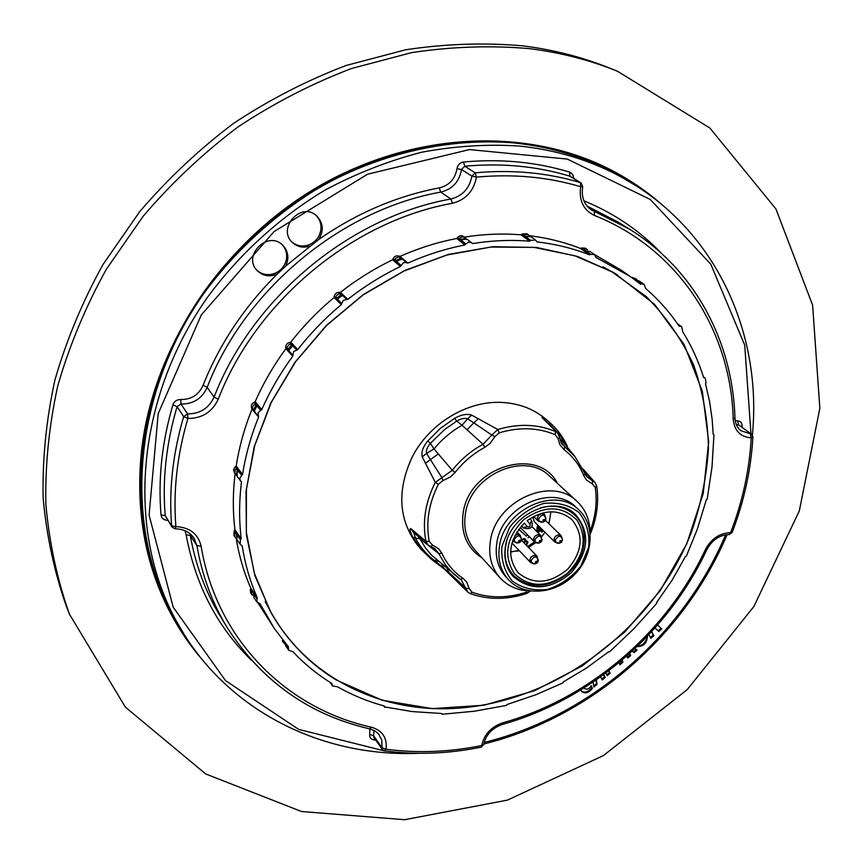 <?xml version="1.0" encoding="UTF-8"?>
<svg xmlns="http://www.w3.org/2000/svg" width="863" height="863" viewBox="0 0 863 863"><rect width="100%" height="100%" fill="white"/><g stroke="black" fill="none" stroke-linecap="round" stroke-linejoin="round"><path stroke-width="1.29" d="M514.143 142.945C450.756 137.551 382.579 152.438 320.982 186.537C275.588 213.851 235.556 250.335 203.938 293.28C131.802 395.729 123.409 526.549 174.002 616.883L177.131 622.514C126.343 531.856 134.855 400.4 207.444 297.357C239.267 254.175 279.526 217.465 325.178 189.979C356.397 173.409 388.523 160.831 421.565 152.255C454.693 146.052 487.271 143.97 519.31 146.03C558.027 150.13 593.183 161.122 624.769 178.997L619.17 175.815C587.692 158.005 552.687 147.044 514.143 142.945M636.484 186.041L611.112 170.971C581.673 155.718 549.375 146.225 514.208 142.514C432.277 134.315 340.454 162.978 269.019 222.179C197.821 281.64 150.939 368.63 142.071 453.744C136.807 510.81 145.858 562.493 169.224 608.782L184.067 634.294M611.112 170.971L610.756 170.788C581.328 155.534 549.041 146.052 513.884 142.33C404.704 130.82 279.267 188.296 206.645 288.22C133.959 388.167 122.276 517.099 169.051 608.426L169.137 608.609M617.476 71.251L610.303 68.35C582.903 57.26 553.787 49.774 522.967 45.879C484.693 42.46 445.621 43.754 405.739 49.763L346.29 65.426C307.109 80.291 269.558 99.579 233.646 123.301C199.137 149.331 167.8 178.814 139.623 211.748L102.956 264.585C82.341 301.931 66.322 340.443 54.898 380.108C46.224 419.947 42.309 459.299 43.15 498.178C46.634 536.344 54.455 572.622 66.624 607.023L69.461 614.219L125.383 707.142L205.642 773.917L301.521 811.522L404.618 819.71L507.412 800.12L603.442 755.567L687.185 689.656L753.874 606.516L799.311 510.907L819.85 408.296L812.612 305.135L775.902 208.911L709.871 128.037L617.476 71.251C589.914 60.097 560.616 52.567 529.591 48.662C491.058 45.243 451.716 46.57 411.532 52.643L351.64 68.468C312.147 83.463 274.305 102.934 238.091 126.861C203.301 153.129 171.694 182.859 143.28 216.063L106.289 269.342C85.48 306.991 69.31 345.804 57.778 385.772C49.008 425.901 45.038 465.545 45.868 504.693C49.364 543.107 57.217 579.612 69.461 614.219M662.05 204.768C646.786 191.295 629.85 179.731 611.252 170.076C528.005 126.829 413.097 130.874 316.516 187.649C220.076 244.52 151.705 349.936 141.198 453.722C135.933 510.831 144.984 562.557 168.328 608.911C177.821 627.606 189.224 644.639 202.546 660.033M168.242 608.739C177.239 626.43 187.961 642.644 200.41 657.379M659.418 202.6C644.79 190.011 628.674 179.137 611.08 169.979M207.142 387.347C202.115 398.555 193.388 404.121 180.96 404.024L187.573 413.916L183.679 416.602L187.897 418.501C177.077 455.125 173.075 491.166 175.879 526.613L171.629 525.837L172.061 527.142L165.2 515.643L171.629 525.837C168.76 490.022 172.783 453.614 183.679 416.602L177.066 406.667L180.96 404.024L180.712 399.526C191.349 399.612 198.814 394.844 203.075 385.222C219.741 343.636 244.499 306.559 277.347 273.992L285.556 266.192L318.598 239.58C356.343 213.29 396.559 196.052 439.267 187.875L440.702 192.104L450.918 198.986C462.503 196.02 469.494 188.404 471.91 176.128L461.511 169.547L464.758 166.225L475.2 172.816C512.266 169.439 547.358 172.708 580.454 182.632L569.85 176.16L581.101 182.913L580.454 182.632L580.68 186.732C547.908 176.947 513.161 173.743 476.473 177.12C473.701 191.155 465.696 199.871 452.449 203.269C352.298 221.187 256.052 301.198 218.21 399.245C212.222 411.996 202.115 418.415 187.897 418.501L187.573 413.916C200.011 413.862 208.846 408.253 214.078 397.099L207.152 387.347L214.078 397.099C252.276 297.929 349.644 217.012 450.918 198.986L452.449 203.269M203.085 385.222L207.152 387.347C244.887 289.558 340.734 209.946 440.702 192.104L450.918 198.986M618.857 662.795L619.904 664.801L623.01 662.137L621.975 660.173M605.815 673.054L607.218 675.675L610.173 673.129L608.9 670.724M626.711 656.074L627.757 658.081L630.713 655.546L629.645 653.464M632.245 651.09L634.165 652.59L637.121 650.055L634.855 648.652M637.045 646.581C643.593 646.549 647.045 643.086 647.412 636.182M654.974 627.973L658.836 631.457L661.802 628.922L657.541 625.06M648.944 634.564L650.842 638.296L653.82 635.751L651.705 631.587M593.064 682.104L593.917 687.056L597.067 684.359L596.333 679.871M600.572 676.883L602.223 679.947L605.2 677.39L603.712 674.607M580.799 690.001L581.889 691.716C585.416 693.895 588.911 692.773 592.374 688.361L591.306 685.675C589.332 688.901 587.131 689.893 584.704 688.642L584.165 687.908M309.493 246.225C303.183 248.113 297.606 246.969 292.773 242.816C276.44 228.986 300.691 201.155 316.451 215.674C323.355 222.751 324.078 230.723 318.598 239.58M573.679 178.393L572.967 174.941L570.67 172.557L569.645 172.125L569.85 176.16C536.786 166.171 501.759 162.859 464.758 166.225L463.507 161.996C459.914 162.632 457.757 164.844 457.023 168.63L461.511 169.547C459.245 181.834 452.309 189.342 440.702 192.104M741.134 426.225L742.148 425.955C742.061 422.827 740.562 421.133 737.638 420.896L738.566 424.876L751.662 434.229L738.566 424.876L736.366 424.747M373.884 730.346L373.636 735.761L382.029 747.768L382.385 749.569L373.981 737.585L373.636 735.761L369.709 734.273C369.364 737.336 370.712 739.192 373.733 739.861L374.574 738.426M180.712 399.526C176.872 399.526 174.272 401.284 172.913 404.801L177.066 406.667C166.203 443.571 162.244 479.893 165.2 515.643L161.025 514.887C161.618 518.307 163.776 520.109 167.508 520.292L167.53 519.947M277.347 273.992C269.828 277.206 263.183 276.149 257.411 270.831C241.845 256.041 267.789 229.785 282.74 245.211C288.415 251.338 289.353 258.328 285.556 266.192M190.27 535.384L196.915 545.653L194.153 538.404C190.043 532.212 183.711 529.019 175.167 528.814L175.879 526.613C189.741 527.347 198.156 533.873 201.111 546.171L196.915 545.653C202.125 575.556 212.147 602.741 226.969 627.218L220.087 615.88C205.448 591.705 195.502 564.866 190.27 535.384M588.652 207.778L594.413 211.424L629.008 228.878L617.735 221.888L587.013 206.041M189.936 533.679L190.259 535.384L186.138 534.887L184.962 530.702M581.586 691.349C585.146 693.065 588.534 691.835 591.759 687.671L592.374 688.361M591.759 687.671L591.079 685.966M593.733 685.999L596.441 683.679L597.067 684.359M601.77 679.105L604.575 676.711L603.528 674.747M604.575 676.711L605.2 677.39M596.441 683.679L595.869 680.195M654.995 627.951L658.167 630.81L661.112 628.296M658.167 630.81L658.836 631.457M650.411 637.455L653.162 635.103L651.489 631.824M653.162 635.103L653.82 635.751M637.369 646.258C642.849 645.546 646.02 642.363 646.883 636.732M640.368 643.334L644.122 639.569M627.315 657.228L630.076 654.877L630.713 655.546M632.331 651.004L633.518 651.932L636.29 649.548M633.518 651.932L634.165 652.59M630.076 654.877L629.44 653.647M606.765 674.834L609.548 672.45L608.706 670.864M609.548 672.45L610.173 673.129M619.461 663.96L622.374 661.468L621.781 660.346M622.374 661.468L623.01 662.137M256.861 270.227C262.579 275.049 269.019 275.912 276.171 272.816C282.05 269.698 285.513 264.898 286.548 258.415C287.109 253.086 285.642 248.501 282.136 244.661M292.19 242.244C296.937 245.955 302.298 246.915 308.264 245.103C315.34 242.384 319.537 237.282 320.874 229.785C321.489 223.992 319.806 219.116 315.804 215.157M431.802 559.569L418.091 545.901C398.609 520.486 396.592 490.993 412.039 457.412C428.835 423.787 467.023 400.551 501.705 402.428C518.943 403.301 533.679 408.9 545.923 419.235L548.922 421.802C543.755 417.746 541.5 416.387 542.169 417.735L557.574 432.956L559.688 437.53L558.091 438.684L555.265 434.715C537.973 427.487 519.289 426.861 499.202 432.838L494.909 436.624L489.99 443.528L484.855 447.282C473.248 453.604 463.302 462.018 455.017 472.525L450.432 476.969L442.87 480.626L438.404 484.24L435.286 482.385L422.212 456.807C421.09 452.19 422.956 446.905 427.8 440.939L440.259 428.501L454.564 418.361C461.166 414.661 466.851 413.571 471.619 415.103L497.811 429.526L499.202 432.838M449.817 708.609C376.192 711.274 305.211 675.319 269.839 610.195L254.326 573.151L246.343 532.374L246.419 489.256L254.79 445.351L271.327 402.32L295.513 361.856L326.473 325.588L363.032 294.963L403.711 271.155L446.894 255.017L490.874 247.055L533.992 247.368L574.693 255.739L611.587 271.597L646.214 296.527C666.074 316.635 681.878 339.45 693.625 364.995C702.914 391.619 707.854 419.342 708.469 448.177C706.635 477.174 700.745 505.729 690.799 533.863C651.943 631.543 551.813 705.211 449.817 708.609M269.839 610.195L265.146 601.468M602.903 266.807L611.587 271.597M617.703 275.168L611.975 271.586M269.839 610.573L273.355 616.333M639.256 281.058L644.132 284.402L641.576 283.895L636.495 280.356L639.256 281.058M584.898 248.749L587.563 249.839L584.898 248.749L583.722 249.914L583.981 250.799L590.227 251.608M528.76 236.419L531.22 236.894L535.535 240.033L530.713 240.367L525.977 236.904L528.76 236.419M463.809 239.342L467.163 239.31L471.683 242.805L468.631 242.104L465.783 243.895L461.284 240.367L463.809 239.342M398.814 260.173L402.784 259.019L398.63 256.958L395.61 258.35L395.103 260.906L396.052 262.125L398.814 260.173M339.116 297.703L342.999 295.222L338.846 293.733L336.192 295.88L336.074 297.994L337.174 299.925L339.116 297.703M289.731 349.03L293.172 345.351L291.942 344.337L289.181 344.413L287.12 347.131L288.663 351.306L289.731 349.03M254.768 409.882L257.444 405.179L256.246 404.229L253.744 404.779L252.449 407.832L254.574 411.975L254.768 409.882M237.228 476.549L237.088 473.248L238.49 469.612L237.325 468.836L235.211 469.731L234.779 472.87L236.397 475.384L237.325 468.836M465.783 243.895L464.984 244.952C445.599 248.727 426.538 254.779 407.811 263.096L405.265 262.384L403.366 262.805L400.421 266.516C381.878 275.459 364.348 286.408 347.821 299.353L343.301 300.292L341.349 304.585C325.211 318.059 310.68 333.053 297.757 349.591L293.517 351.683L292.74 356.214C280.356 373.096 270.033 390.907 261.759 409.623L258.134 412.687L258.598 417.077C250.96 435.955 245.621 455.071 242.557 474.413L239.86 478.026L240.097 480.206L241.478 482.061C239.083 501.371 238.997 520.227 241.219 538.641L240.432 539.666L240.173 544.294L236.85 539.451L237.26 533.388L236.203 532.881L234.585 533.992L234.995 536.969L236.689 538.771M254.11 597.951L253.118 591.684L252.276 591.468L251.187 592.633L252.395 595.233L251.187 592.633M240.173 544.294L242.223 545.901C245.07 564.1 250.043 581.274 257.131 597.412L256.894 602.029L260.054 603.744L274.445 628.706L288.328 646.667L288.663 650.195L285.426 645.416L284.596 642.266M336.333 680.033L382.136 700.238L432.201 708.62L483.906 705.233L534.758 690.637L582.439 665.783L624.877 631.953L660.184 590.702L686.754 543.852L703.259 493.442L708.663 441.759L702.342 391.263L684.143 344.553L654.499 304.294L614.488 273.032L577.476 256.43L536.484 247.454L492.924 246.699L448.393 254.412L404.628 270.507L363.388 294.488L326.343 325.459L295.027 362.212L270.68 403.226L254.175 446.84L246.041 491.295L246.397 534.866L254.995 575.934L271.252 613.108C287.595 641.285 309.288 663.604 336.333 680.033M288.663 650.195L292.859 651.662C304.499 664.025 317.498 674.618 331.834 683.442L332.492 685.902L337.584 686.84C352.233 695.136 367.746 701.5 384.132 705.956L384.542 706.894L383.787 705.858M384.542 706.894L412.158 711.565L441.5 713.496L442.147 714.24L474.38 711.231L506.354 705.416L507.077 704.488L535.966 694.715L562.859 682.924L563.345 681.899L586.603 667.973L608.534 651.845L609.569 651.845L634.035 628.566L656.646 603.507L656.614 602.471L672.126 580.152L685.384 556.581L686.398 556.052L697.39 528.922L706.29 499.86L707.196 499.105L711.997 467.099L713.949 434.909L713.172 434.294L712.18 419.634L709.602 401.565L705.513 383.884L706.042 382.784L705.244 378.177L703.474 377.002M704.575 377.811L703.615 377.433C698.555 361.273 691.587 346.041 682.709 331.737L681.716 326.775L678.178 324.812M635.492 278.641L637.638 280.421L635.492 278.641L634.381 279.278L635.589 280.259M680.173 326.225L679.084 326.138C669.677 312.158 658.523 299.601 645.632 288.436L644.132 284.402M641.576 283.895L640.422 284.11L630.055 276.365L596.085 257.519L594.391 254.52L590.713 254.315L585.783 250.842M530.13 236.494L528.134 234.693L525.125 234.391L524.024 236.084L524.575 237.174L525.977 236.904M590.713 254.315L589.591 254.844C573.043 248.382 555.535 244.067 537.066 241.91L535.535 240.033M459.483 239.623L466.052 238.458L463.507 236.894L460.357 237.444L459.483 239.623L460.292 240.799L461.284 240.367M471.651 242.783L467.174 239.321M530.713 240.367L529.709 241.187C511.047 239.677 492.029 240.475 472.654 243.582L471.683 242.805M406.656 262.654L402.374 259.008M400.95 265.297L396.71 261.629M346.548 299.256L342.535 295.426M341.554 303.291L337.562 299.439M296.462 349.839L292.676 345.772M292.589 354.952L288.835 350.853M260.55 410.195L256.958 405.869M258.113 415.944L254.542 411.597M241.532 475.243L238.059 470.669M240.432 539.666L237.023 534.855M256.645 598.544L252.276 591.468M283.366 640.745L283.269 642.299L284.747 643.615M288.156 647.811L284.639 642.676M331.964 684.51L330.734 682.762M634.607 279.029L632.277 277.411L636.301 278.943M631.694 277.519L632.277 277.411M594.348 254.488L620.81 269.914L630.055 276.365M583.938 249.547L581.673 247.961L585.319 248.177L586.818 249.224M529.386 235.685C547.358 237.897 564.413 242.169 580.562 248.479L581.673 247.961M580.562 248.479L589.591 254.844M524.197 235.61L522.029 234.024L526.808 233.711L528.512 234.941M464.359 237.131C483.593 234.078 502.482 233.301 521.025 234.833L522.029 234.024M521.025 234.833L529.709 241.187M465.373 237.929L462.6 235.912L460.357 235.664L457.53 237.433L459.601 239.051M407.811 263.096L399.968 256.43C418.566 248.188 437.487 242.212 456.732 238.49L457.53 237.433M456.732 238.49L464.984 244.952M400.777 257.649L398.825 255.987L399.968 256.43M395.125 260.27L393.183 258.587L393.981 257.325L396.02 255.944L398.825 255.987M347.821 299.353L340.454 292.341C356.851 279.504 374.251 268.663 392.654 259.806L393.183 258.587M392.654 259.806L400.421 266.516M341.036 293.992L339.191 292.233L340.454 292.341M336.074 297.994L334.251 296.236L334.715 294.822L336.387 292.967L339.191 292.233M297.757 349.591L290.82 342.147C303.625 325.739 318.037 310.863 334.057 297.519L334.251 296.236M334.057 297.519L341.349 304.585M291.273 344.251L289.536 342.395L290.82 342.147M287.433 349.321L285.718 347.455L285.923 345.534L287.314 343.485L289.536 342.395M261.759 409.623L255.168 401.716C263.355 383.129 273.593 365.459 285.869 348.706L285.718 347.455M285.869 348.706L292.74 356.214M255.61 404.262L253.97 402.277L255.168 401.716M253.204 409.968L251.565 407.972L251.252 406.139L252.072 403.873L253.97 402.277M242.557 474.413L236.192 466.031C239.202 446.818 244.488 427.843 252.05 409.094L251.565 407.972M252.05 409.094L258.598 417.077M236.764 468.954L235.178 466.861L236.192 466.031M234.358 472.719L233.528 469.601L235.178 466.861M241.219 538.641L234.952 529.839C232.73 511.576 232.783 492.881 235.114 473.744M235.739 533.064L234.175 530.864L234.952 529.839M235.103 537.12L233.927 535.448L234.175 530.864M257.131 597.412L250.842 588.275C243.949 572.59 239.051 555.934 236.16 538.307M251.931 591.684L250.356 589.397L250.842 588.275M251.629 594.337L250.604 592.849L250.356 589.397M274.445 628.706L258.145 603.14M413.744 532.525L415.47 538.188L412.73 537.088C409.817 531.079 409.235 528.296 410.971 528.749L425.901 541.23C422.244 521.737 425.373 502.115 435.286 482.385L452.266 470.292C460.82 459.45 471.079 450.777 483.053 444.272L462.039 425.254L467.627 418.835C464.618 417.832 461.004 418.587 456.775 421.101L454.564 418.361M505.427 546.581C509.709 514.121 555.006 493.658 575.47 514.477C590.346 532.309 588.965 551.727 571.328 572.719C550.173 590.152 530.745 591.36 513.054 576.322C506.139 568.264 503.604 558.35 505.427 546.581M501.878 546.559L509.655 527.228C518.89 515.61 530.303 507.66 543.884 503.388C557.53 502.018 569.256 505.092 579.073 512.611C586.635 522.298 589.839 533.83 588.674 547.174L580.864 566.02C571.856 577.293 560.734 585.103 547.509 589.44C534.111 591.058 522.395 588.286 512.385 581.112C504.477 571.651 500.972 560.13 501.878 546.559M499.526 545.826C504.326 508.997 555.88 485.977 578.793 509.839C595.761 525.373 593.161 556.419 573.863 575.276C554.833 594.402 523.755 596.711 508.383 579.602C500.421 570.497 497.466 559.235 499.526 545.826M508.383 579.602L505.707 576.667C497.768 567.584 494.812 556.355 496.851 542.978C501.63 506.257 553.021 483.334 575.88 507.142L578.793 509.839M530.292 591.004C517.994 590.648 507.919 586.257 500.055 577.854C491.403 567.897 488.188 555.61 490.4 540.993C495.589 500.68 551.942 475.47 577.12 501.489C585.448 509.429 589.742 519.558 589.99 531.856M596.56 485.88L595.276 487.573L592.342 483.927L586.549 480.108L583.755 475.621C579.537 465.125 572.989 456.473 564.078 449.666L560.001 444.93L558.091 438.684M438.404 484.24C428.76 503.42 425.707 522.493 429.245 541.457L432.503 545.103L438.771 548.846L441.856 553.291C446.646 563.647 453.658 571.975 462.892 578.253L466.646 581.942L469.181 588.588L472.104 592.266L470.303 593.647L467.724 592.018L461.317 579.958M560.821 441.813L564.758 446.775L574.866 456.419L585.136 473.744L583.755 475.621M462.892 578.253L460.529 579.375L453.55 573.917L445.729 565.362L438.749 553.604L419.817 538.631L418.469 536.592M427.8 440.939L430.389 443.366C427.142 447.174 425.891 450.529 426.635 453.442L434.013 448.911L430.389 443.366L444.596 429.515L456.775 421.101L462.039 425.254C451.306 431.392 441.964 439.278 434.013 448.911L452.266 470.292L455.017 472.525M466.948 429.742L473.873 422.892L467.627 418.835L471.619 415.103M484.855 447.282L483.053 444.272L491.813 435.017L473.873 422.892L478.339 418.587M422.212 456.807L426.635 453.442L430.4 459.601L438.318 453.906M425.33 463.355L430.4 459.601L441.727 477.358L442.87 480.626M424.272 542.18L423.722 541.198M441.856 553.291L438.749 553.604L434.963 548.771L431.576 546.84M461.511 580.119L431.705 555.287L425.675 548.232L419.817 538.631L415.47 538.188C420.162 547.023 426.43 554.413 434.272 560.346L449.17 572.654L447.002 568.48M438.512 561.349L432.18 559.925L444.596 569.235M441.683 564.014L444.596 569.224L450.551 575.114L449.17 572.654L465.955 588.318L469.181 588.588M585.168 473.906L586.894 476.818L592.503 480.799L583.841 470.713M559.753 438.059L574.866 456.419L586.743 476.613M549.709 424.984L546.98 422.212M559.634 437.778L562.482 444.564L564.758 446.775L564.078 449.666M494.909 436.624L491.813 435.017L497.811 429.526C518.469 423.388 537.681 424.046 555.448 431.5L555.265 434.715M432.503 545.103L430.82 546.603L428.048 545.028L425.901 541.23L429.245 541.457M434.747 548.609L428.048 545.028L413.129 531.986L410.971 528.749M592.342 483.927L592.503 480.799L595.017 482.449L596.786 486.268C599.03 502.212 596.851 518.156 590.249 534.1M567.358 447.293L567.207 446.02C562.924 436.689 556.905 428.684 549.148 421.996M566.959 446.807L560.788 436.311L549.828 424.434L548.922 421.802M472.104 592.266C489.494 598.415 507.735 598.35 526.84 592.072L526.71 593.453L530.508 591.036M510.605 552.061L518.987 550.335M527.649 546.559L534.434 541.888M520.216 527.422L534.456 541.91L539.062 543.043L541.392 541.586L540.475 542.493L539.192 541.403L539.558 540.691L540.982 540.389L541.392 541.586L542.083 539.655C540.562 534.995 538.188 534.974 534.974 539.591C534.92 542.342 536.279 543.496 539.062 543.043L539.548 542.859M531.888 526.57L540.864 535.567L541.759 540.659M539.904 529.753L537.552 531.748L538.048 527.412L539.904 529.753M545.362 520.227L561.22 535.729L562.482 539.785C560.982 535.2 558.631 535.179 555.438 539.774C555.351 542.482 556.678 543.636 559.418 543.215L559.871 543.054M533.863 516.732L533.248 518.339L534.143 521.5L554.909 542.115L559.418 543.215L561.845 541.716L560.907 542.665L559.655 541.576L560.022 540.874L561.435 540.562L561.845 541.716L562.223 540.67M511.964 542.989L530.68 562.579L535.168 563.798L537.617 562.352L536.657 563.28L535.416 562.191L535.794 561.489L537.207 561.177L537.617 562.352L538.318 560.378C536.797 555.772 534.434 555.761 531.23 560.357C531.155 563.01 532.46 564.165 535.168 563.798L535.632 563.636M521.349 540.055L537.153 556.355L538.016 561.338M533.604 516.473L538.275 521.079L542.989 522.115L545.189 520.659L544.326 521.543L542.989 520.454L543.356 519.731L544.79 519.429L545.189 520.659L545.88 518.76C544.359 514.057 541.975 514.024 538.749 518.663C538.706 521.511 540.119 522.665 542.989 522.115L543.496 521.899M542.849 512.902L544.607 514.607L545.901 518.695L545.535 519.828M512.73 540.583L513.798 541.705L518.523 542.859L520.734 541.468L519.85 542.32L518.523 541.23L518.9 540.518L520.335 540.216L520.734 541.468L521.5 539.472C519.936 534.79 517.541 534.769 514.326 539.407C514.283 542.201 515.686 543.345 518.523 542.859L519.041 542.654M516.937 531.932L520.313 535.405L521.532 539.386L521.09 540.67M538.048 527.412L537.552 531.748M537.617 532.309L540.152 530.152L541.845 532.201L542.676 531.5L540.982 529.451L541.608 528.911M541.554 531.835L542.342 531.166M541.274 528.577L540.734 529.041L538.059 525.761M526.106 544.963L527.671 542.6L527.304 541.274M526.43 545.297L527.983 542.342L526.905 540.993L525.125 540.874L525.103 538.825M521.543 540.26L523.032 539.148L524.553 539.504L524.78 540.95L523.593 542.374M523.701 542.482L526.419 541.619L527.12 543.28L525.891 544.736M518.771 529.256L526.268 536.096L527.617 534.952M540.734 529.041L538.102 525.729L537.271 526.43L536.71 531.403M537.951 532.644L540.486 530.486M542.676 531.5L540.982 529.451M541.317 529.774L541.942 529.246M525.448 541.209L525.384 540.033M525.707 540.367L525.362 539.429M525.696 539.763L525.114 538.825M525.438 539.159L523.765 538.523L521.371 540.011M522.018 540.421L522.244 539.612M522.568 539.947L523.032 539.148M523.981 539.375L524.553 539.504M524.035 542.827L524.208 542.061M524.542 542.396L525.136 541.468M526.074 541.705L526.743 541.953M518.749 529.278L519.936 530.486L518.566 529.537M519.936 530.486L526.268 536.096M527.908 537.768L529.256 536.624M510.616 551.716L519.429 550.799M528.501 547.433L535.621 542.773M541.705 536.743L544.952 532.234M548.976 523.765L550.885 511.813M527.174 520.648C543.733 509.386 558.577 508.987 571.727 519.44C584.078 534.78 582.762 551.338 567.768 569.116C549.839 583.949 533.269 585.125 518.048 572.622C506.538 556.851 508.652 540.324 524.38 523.032L527.271 526.657C529.44 527.422 530.378 526.635 530.065 524.273L527.174 520.648M523.927 519.515C506.236 537.606 503.032 555.621 514.337 573.561C529.494 587.876 547.045 587.886 567.013 573.604C584.37 556.085 587.714 538.296 577.034 520.238C562.223 505.351 544.521 505.114 523.927 519.515M506.71 541.23C503.172 554.726 505.405 566.085 513.42 575.319C529.31 589.116 547.25 588.695 567.228 574.046C586.365 558.437 590.206 528.825 574.467 514.833C565.308 506.743 553.96 504.402 540.432 507.811M750.961 433.701L744.715 345.114L710.799 264.218L650.281 199.472L567.282 159.072L469.418 149.579L367.487 174.24L274.078 231.564L201.295 314.941L158.199 413.636L149.094 515.049L173.193 607.185L225.545 680.627L298.652 729.386L384.078 750.799M484.121 742.482C589.494 716.538 682.946 635.675 725.621 534.812M439.267 187.875C449.181 185.534 455.092 179.116 457.023 168.63M463.507 161.996C500.874 158.619 536.257 161.996 569.645 172.125M583.895 200.799C614.197 213.301 640.13 230.896 661.705 253.56M735.2 420.691L737.638 420.896M742.148 425.955L742.094 426.958M375.772 740.13L373.733 739.861M369.709 734.273L369.806 728.901L374.758 730.81L378.566 733.938L381.813 740.184L382.029 747.768L386.02 749.246L384.596 750.907C416.624 755.028 448.836 753.766 481.241 747.121L483.701 744.521L481.716 745.524L481.241 747.121M251.349 660.141C217.336 627.067 195.599 585.319 186.138 534.887M161.025 514.887C158.005 478.782 161.964 442.083 172.913 404.801M582.708 186.635C581.187 197.163 584.1 204.919 591.446 209.925L594.413 211.424L594.402 215.437C583.377 210.097 578.803 200.529 580.68 186.732L582.708 186.635L581.101 182.913M733.226 419.191L734.942 418.037C735.276 423.701 737.293 427.94 740.993 430.734L750.314 433.787L751.231 437.832C740.357 436.98 734.359 430.766 733.226 419.191C731.004 331.521 679.666 249.234 594.402 215.437M214.078 397.099L218.21 399.245M471.91 176.128L476.473 177.12L475.2 172.816L471.91 176.128M201.111 546.171C216.602 640.055 286.84 708.728 371.5 727.229L369.796 728.89C308.9 714.823 261.284 680.929 226.969 627.218M371.5 727.229C382.492 730.54 387.336 737.876 386.02 749.246C417.714 753.345 449.612 752.105 481.716 745.524C484.197 734.348 491.23 726.775 502.816 722.806L502.536 724.37C590.195 699.861 667.908 633.054 706.808 549.699C712.191 539.893 719.602 534.855 729.041 534.596L732.051 532.622L730.594 532.676L729.041 534.596M502.816 722.806C589.709 698.545 666.84 632.255 705.395 549.58L706.808 549.699M751.662 434.229L752.903 436.926L751.231 437.832C749.418 470.13 742.536 501.748 730.594 532.676C719.634 533.054 711.241 538.685 705.395 549.58M583.722 249.914L585.999 250.82M525.125 234.391L528.134 234.693M524.024 236.084L528.091 236.462M460.357 237.444L463.507 236.894M395.61 258.35L398.63 256.958M395.103 260.906L401.424 257.983M336.192 295.88L338.846 293.733M336.182 298.674L341.705 294.207M287.12 347.131L289.181 344.413M287.659 350L291.942 344.337M252.449 407.832L253.744 404.779M253.549 410.605L256.246 404.229M234.779 472.87L235.211 469.731M234.995 536.969L234.585 533.992M236.689 536.527L236.203 532.881M284.801 643.615L282.999 641.64M432.18 559.925L420.82 549.148L412.73 537.088M500.055 577.854L474.974 550.087C466.495 540.324 463.302 528.339 465.373 514.121C470.195 474.909 524.887 450.68 549.591 476.16L577.12 501.489M482.126 558.005C466.98 548.124 460.637 533.258 463.118 513.431C468.663 466.775 538.361 445.33 557.444 483.377M589.99 531.425C595.589 516.721 597.347 502.104 595.276 487.573M435.783 559.062L436.398 559.58L435.783 559.062M416.84 535.189L414.596 531.727M562.493 444.574L562.493 444.574C561.576 444.057 560.648 441.705 559.688 437.53L557.574 432.956L542.169 417.735M547.077 422.32L545.373 421.036M540.896 541.586L540.076 541.586L540.896 541.586M561.349 541.759L560.54 541.759L561.349 541.759M537.12 562.374L536.301 562.374L537.12 562.374M544.693 520.637L543.873 520.626L544.693 520.637M520.238 541.414L519.407 541.414L520.238 541.414M540.864 535.567L537.962 534.607L534.931 536.128L533.571 538.717L534.456 541.91M561.22 535.729L558.383 534.812L555.373 536.322L554.014 538.9L554.909 542.115M537.153 556.355L534.208 555.373L531.187 556.883L529.839 559.461L530.68 562.579M544.607 514.607L541.748 513.679L538.706 515.189L537.336 517.8L538.275 521.079M520.313 535.405L517.811 534.38L514.984 535.33M513.798 541.705L512.935 540.001M527.271 526.657L523.086 527.638L521.457 525.977L523.366 527.94L521.619 525.794M523.366 527.94C530.885 529.828 533.614 527.379 531.554 520.616L529.979 518.631L531.554 520.616L530.065 524.273M172.061 527.142L175.167 528.814M734.942 418.037C732.795 342.018 695.06 269.547 629.008 228.878M382.385 749.569L384.596 750.907M483.701 744.521C485.847 734.726 492.115 728.016 502.536 724.37M752.903 436.926C751.058 469.537 744.111 501.425 732.051 532.622M752.407 435.049C762.234 333.625 716.463 230.529 624.769 178.997M177.131 622.514C225.556 710.519 321.575 757.444 418.62 753.291M483.787 744.014C590.033 717.811 684.132 636.322 727.11 534.639M584.089 687.951L584.704 688.642M383.69 705.826L384.855 707.433M705.244 378.177L703.421 376.829M681.716 326.775L677.444 323.754M590.13 251.543L594.391 254.52M240.529 480.961L237.152 476.452M253.949 597.735L256.894 602.029M329.946 682.255L332.492 685.902M465.427 237.961L463.366 236.365M235.696 474.521L234.197 472.514M283.269 642.299L282.233 640.788M526.71 593.453C507.077 599.914 488.275 599.979 470.303 593.647L467.724 592.007L450.551 575.114M595.006 482.449L583.054 469.051M513.42 575.319L508.911 570.432M574.467 514.833L569.623 510.281"/></g></svg>
